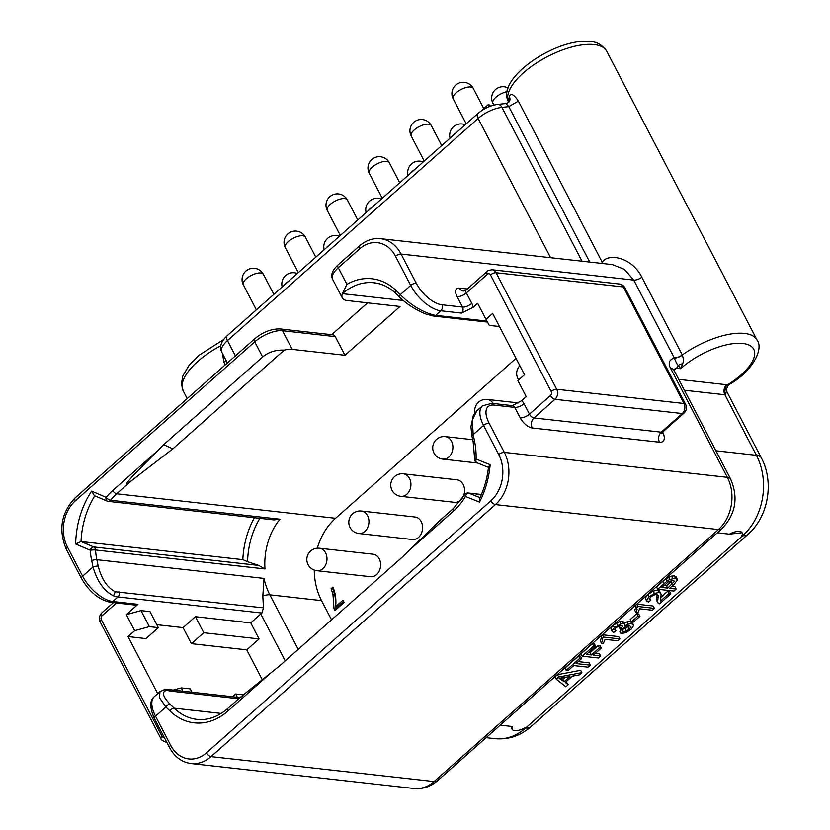 <?xml version="1.0" encoding="UTF-8"?>
<svg xmlns="http://www.w3.org/2000/svg" width="830" height="830" viewBox="0 0 830 830"><rect width="100%" height="100%" fill="white"/><g stroke="black" fill="none" stroke-linecap="round" stroke-linejoin="round"><path stroke-width="1.25" d="M476.783 410.871L482.438 405.87A28.843 13.705 48.5 0 0 483.579 425.437L473.193 434.64A3.745 0.913 168.2 0 0 471.855 435.657L470.942 426.599L473.287 415.581L476.783 410.871L472.312 420.167L473.193 434.64L474.521 441.021A62.873 48.949 96.4 0 1 476.088 459.073A3.745 2.303 111.8 0 0 477.032 462.818L488.486 467.394M488.538 466.906L490.157 464.696A81.33 63.319 96.4 0 1 479.522 502.098L479.543 498.623C484.274 488.766 487.283 478.194 488.538 466.906M254.354 517.713A77.574 60.403 -83.6 0 0 242.827 559.648L247.599 561.692A71.38 55.569 96.4 0 1 259.852 518.335M242.91 695.613C234.413 702.097 241.136 696.702 246.033 692.718L279.077 666.334L402.519 556.94L434.132 526.023C439.257 521.115 445.938 514.642 439.724 521.188M163.686 444.673L172.837 448.864L131.161 480.944C122.55 487.22 128.681 480.695 133.049 475.694L163.686 444.673L262.633 356.983C268.63 352.034 275.83 349.741 284.244 350.125A21.632 8.871 -27.5 0 1 292.191 349.378L344.979 355.282L400.05 306.478L347.262 300.564A21.632 8.871 -27.5 0 1 342.313 297.929A21.632 8.871 -27.5 0 1 342.334 293.799L342.468 293.685A59.117 46.024 96.4 0 1 373.946 282.76C382.07 283.694 389.415 287.315 395.972 293.623L400.029 297.586C409.283 306.789 424.151 313.885 427.44 314.477L433.665 316.064L487.49 322.082M467.321 288.985L459.447 288.103A11.537 5.478 48.5 0 0 457.112 296.632A7.211 2.957 152.5 0 0 466.356 292.928L471.793 303.365A11.537 8.985 96.4 0 1 473.059 307.359L477.644 303.292L485.996 319.332L492.647 313.439L524.529 374.693L517.879 380.586L526.23 396.626L521.645 400.693L512.442 405.631A4.326 3.372 96.4 0 1 514.776 407.406L494.089 405.092A24.516 11.651 48.5 0 0 489.119 423.217L504.308 452.381L727.35 477.333L670.63 368.364A14.421 5.914 152.5 0 1 673.918 370.128L673.732 369.443L676.336 368.25L674.012 370.305M670.63 368.364C667.891 363.177 669.125 359.732 674.323 358.041C675.807 361.973 677.124 364.432 678.276 365.418A7.211 4.648 172.9 0 1 682.571 363.82L680.569 368.728L676.336 368.25A7.211 5.613 -83.6 0 0 678.276 365.418L680.569 368.728A48.016 19.681 152.5 0 1 747.56 344.492A48.016 19.681 152.5 0 1 727.485 384.85A7.211 5.779 -80.5 0 0 725.555 394.862L726.416 390.868M342.313 297.929L332.602 279.264C330.506 275.01 332.342 270.207 338.121 264.832L359.535 245.856C365.937 240.327 372.94 237.93 380.545 238.667L612.333 264.604L624.347 269.314L633.736 280.084L674.323 358.041A7.211 2.832 151.8 0 0 682.374 355.095C683.567 359.1 683.63 362.005 682.571 363.82M126.316 614.646L141.007 610.6L149.359 626.64L158.354 627.646L146.007 638.592L128.028 636.579L134.668 630.686L126.316 614.646L137.946 604.333A4.326 3.372 96.4 0 1 135.643 605.132L110.463 602.321A4.326 3.372 -83.6 0 0 112.766 601.522A28.843 13.705 -131.5 0 1 82.637 576.176L67.448 547.012A33.169 25.823 96.4 0 1 75.323 500.822L254.737 341.825A21.632 8.871 -27.5 0 1 282.47 330.703L335.258 336.617L344.979 355.282M128.028 636.579L157.721 693.631M158.354 627.646L150.002 611.606L141.007 610.6M285.23 660.888L260.796 613.961L250.733 622.884L195.424 616.69L203.775 632.73L259.085 638.924L246.738 649.859L262.28 679.708M250.733 622.884L259.085 638.924M182.963 691.193L181.241 687.894L190.236 688.9L191.958 692.199M243.408 694.845L235.658 693.984L237.37 697.273M195.424 616.69L183.077 627.625L191.429 643.675L203.775 632.73M156.818 624.689L183.077 627.625M260.796 613.961A12.253 5.022 -27.5 0 1 261.906 613.038L263.473 607.861L262.82 596.033L264.054 578.417L96.861 559.7L98.189 566.091A3.745 0.913 168.2 0 0 93.022 566.973C97.224 581.467 104.051 591.095 113.513 595.857L115.256 591.78C107.174 587.505 101.488 578.946 98.189 566.091M473.059 307.359L461.522 313.097L440.834 310.783L435.657 315.369L486.961 321.106M235.658 693.984L232.545 696.733M485.996 319.332L489.295 325.391L498.291 326.398L499.038 325.733M246.738 649.859L191.429 643.675M173.231 690.104L181.241 687.894M149.359 626.64L134.668 630.686M238.708 698.756L170.575 691.12A3.745 2.915 -83.6 0 0 168.521 689.574L164.008 689.772L170.575 691.12M221.174 713.437L174.155 708.177L170.098 704.214C162.597 696.339 161.435 691.743 166.612 690.436M164.174 689.74L160.024 691.598L159.453 697.677L165.896 706.973L169.953 710.937A62.873 48.949 -83.6 0 0 227.659 711.227L271.586 672.29M516.021 358.363L335.579 518.283A59.117 46.024 -83.6 0 0 317.309 548.174M314.269 570.096A59.117 46.024 -83.6 0 0 321.542 600.619L331.554 619.834M332.913 587.132C335.517 593.149 336.42 599.665 335.621 606.699L342.925 600.225L344.097 602.466L334.967 610.558L334.023 608.743L332.934 594.062L331.087 588.75L332.913 587.132M400.828 496.319L454.477 502.326A11.319 8.808 -83.6 0 0 460.494 500.231A11.319 8.808 -83.6 0 0 464.375 488.071A11.319 8.808 -83.6 0 0 456.988 479.823L403.339 473.826A11.319 11.319 0 0 0 391.293 488.486A11.319 11.319 0 0 0 400.828 496.319A11.319 8.808 -83.6 0 0 406.856 494.234A11.319 8.808 -83.6 0 0 410.736 482.074A11.319 8.808 -83.6 0 0 403.339 473.826M358.861 533.514L412.5 539.521A11.319 8.808 -83.6 0 0 418.528 537.425A11.319 8.808 -83.6 0 0 422.408 525.265A11.319 8.808 -83.6 0 0 415.021 517.017L361.372 511.021A11.319 11.319 0 0 0 349.326 525.681A11.319 11.319 0 0 0 358.861 533.514A11.319 8.808 -83.6 0 0 364.878 531.428A11.319 8.808 -83.6 0 0 368.759 519.269A11.319 8.808 -83.6 0 0 361.372 511.021M316.884 570.708L370.533 576.715A11.319 8.808 -83.6 0 0 376.561 574.619A11.319 8.808 -83.6 0 0 380.441 562.46A11.319 8.808 -83.6 0 0 373.054 554.212L319.405 548.215A11.319 11.319 0 0 0 307.359 562.875A11.319 11.319 0 0 0 316.884 570.708A11.319 8.808 -83.6 0 0 322.912 568.623A11.319 8.808 -83.6 0 0 326.792 556.463A11.319 8.808 -83.6 0 0 319.405 548.215M172.837 448.864L284.244 350.125M110.463 602.321C99.019 599.903 89.36 591.946 81.496 578.479L66.317 549.304C58.245 529.893 61.192 512.753 75.146 497.886L254.561 338.889C262.84 332.062 271.348 328.742 280.104 328.929L332.892 334.843A4.326 3.372 96.4 0 1 335.258 336.617M331.647 334.698L367.597 302.846M724.829 387.776L726.468 391.096L726.312 389.488C727.92 385.545 728.906 383.885 729.279 384.508L727.485 384.85A28.843 11.817 -27.5 0 0 726.613 384.726L678.733 379.372M602.694 263.525A7.211 5.748 37.3 0 0 602.258 262.29L518.356 101.104C513.843 94.33 510.824 92.815 509.298 96.529A7.211 6.204 -166.9 0 1 509.828 100.43A7.211 6.204 -166.9 0 1 509.828 100.44A7.211 6.204 -166.9 0 1 509.828 100.451L509.828 100.461M601.439 263.38A7.211 2.957 152.5 0 0 602.258 262.29C607.664 252.911 631.817 256.781 641.86 277.272L682.374 355.095M332.602 279.264A21.632 8.871 -27.5 0 1 338.298 267.768L359.712 248.793A33.169 25.823 96.4 0 1 395.516 256.273L410.694 285.437L400.309 294.64C409.283 303.604 418.974 309.964 429.39 313.719L434.256 315.151A3.745 2.791 101.3 0 1 432.129 315.825M429.39 313.709A3.745 2.117 108.1 0 1 427.481 314.487A3.745 2.117 108.1 0 1 427.44 314.477M338.121 264.832A4.326 2.054 48.5 0 0 338.298 267.768L346.919 284.337L342.334 293.799M222.533 353.611L223.893 362.067L225.314 364.806M480.912 111.147L488.03 104.839L489.762 105.026L490.364 106.199M512.037 729.207L512.338 726.52A11.392 4.669 152.5 0 0 512.069 729.279A11.392 4.669 152.5 0 0 524.799 727.91L525.67 728.014A57.675 44.903 96.4 0 1 494.971 738.669L486.1 737.673M565.189 677.384L562.948 679.365L561.236 678.048M672.497 580.274L666.48 585.773L664.104 585.513M726.385 390.764L761.369 457.953A21.632 8.871 152.5 0 0 756.421 455.317A57.675 44.903 96.4 0 1 742.736 535.651L741.864 535.547A11.392 4.669 152.5 0 0 742.124 532.787A11.392 4.669 152.5 0 0 729.404 534.157L742.093 532.725M568.28 684.677L565.261 682.467L572.41 676.139L579.299 674.915L581.882 672.632L558.694 677.021L556.256 679.179L565.884 686.815L568.28 684.677L566.153 681.679M581.882 672.632L580.668 670.298L557.48 674.686L555.042 676.844L556.256 679.179M590.296 665.172L576.02 663.575L581.674 658.564L579.765 658.356L566.216 670.36L568.125 670.578L573.758 665.587L588.034 667.175L590.296 665.172L589.082 662.838L578.22 661.624M581.674 658.564L580.461 656.229L578.552 656.022L565.002 668.026L566.216 670.36M600.65 656.001L593.294 655.181L601.314 648.064L599.405 647.857L591.385 654.963L586.374 654.403L595.639 646.186L593.73 645.979L582.193 656.198L598.389 658.003L600.65 656.001L599.436 653.667L595.494 653.231M601.314 648.064L600.1 645.74L598.191 645.522L590.172 652.629L588.574 652.453M595.639 646.186L594.425 643.852L592.516 643.644L580.979 653.864L582.193 656.198M619.906 638.934L618.692 636.6L602.435 634.784L601.086 635.977L601.387 637.876L600.204 640.812L601.418 643.146L603.348 643.364L605.143 639.37L617.811 640.791L619.906 638.934L603.649 637.108L602.445 638.529M633.663 625.561L631.703 623.704L628.258 624.16L624.523 626.09L624.917 624.378L623.6 623.631L620.882 623.963L614.387 627.594L612.104 630.727L613.443 632.626L615.902 630.8L614.76 629.628L616.067 627.739L618.807 626.038L621.4 625.54L622.365 626.723L620.259 629.233L621.774 629.638L626.328 626.266L629.524 625.685L630.914 626.858L629.379 629.182L626.515 630.976L622.853 631.786L621.016 633.684L626.007 632.553L631.018 629.379L633.663 625.561L631.983 621.898M631.319 621.546L627.044 621.826L624.274 623.123M610.89 628.393L612.208 631.713L610.89 628.393L613.173 625.26L619.668 621.629L622.386 621.307L623.672 621.971L624.917 624.378M620.415 625.571L619.045 626.899L620.259 629.233M629.254 625.664L625.301 628.642L621.639 629.462M621.535 629.565L619.803 631.35L621.016 633.684M639.92 616.348L638.706 614.013L636.703 613.795L630.261 619.502L631.474 621.836L633.466 622.064L639.92 616.348L637.917 616.13L631.474 621.836M654.413 608.349L653.2 606.014L636.952 604.199L635.593 605.392L635.894 607.29L634.722 610.226L635.936 612.561L637.855 612.779L639.65 608.795L652.318 610.206L654.413 608.349L638.166 606.533L636.952 607.944M670.827 593.813L668.907 593.595L660.524 601.024L661.116 594.56L660.535 593.097L659.041 592.516L654.403 593.429L649.216 596.739L646.529 600.308L648.344 602.175L650.72 600.287L649.247 599.208L650.813 596.957L653.947 594.996L656.841 594.425L658.252 595.556L657.609 601.989L658.377 603.462L659.528 603.825L670.827 593.813L669.603 591.479L667.693 591.261L660.794 597.382M659.321 590.763L660.856 593.533L659.321 590.763L657.827 590.182L653.189 591.095L648.002 594.404L645.315 597.984L646.643 601.19L645.315 597.984M657.111 594.467L656.395 599.654L657.163 601.128M676.18 589.061L669.603 588.325L673.991 584.434L677.571 579.838L675.464 578.209L669.81 579.465L666.936 581.249L657.734 589.248L673.918 591.064L676.18 589.061L674.966 586.727L671.802 586.374M676.357 577.504L674.251 575.885L671.512 576.103L665.722 578.915L656.52 586.914L657.734 589.248M564.161 681.7L559.119 678.338L569.961 676.564L564.161 681.7L562.948 679.365M601.086 635.977L602.601 640.21L601.418 643.146M622.365 625.965L622.365 626.723L621.784 625.613M635.593 605.392L637.108 609.625L635.936 612.561M656.395 599.654L658.377 603.462M677.571 579.838L676.201 576.86M667.693 588.107L661.904 587.464L668.534 581.737L673.192 580.284L674.448 581.342L667.693 588.107L666.48 585.773M557.48 674.686L558.694 677.021M578.552 656.022L579.765 658.356M592.516 643.644L593.73 645.979M590.172 652.629L591.385 654.963M598.191 645.522L599.405 647.857M602.435 634.784L603.649 637.108M621.722 629.617L622.853 631.786M614.968 629.015L615.902 630.8M636.703 613.795L637.917 616.13M636.952 604.199L638.166 606.533M667.693 591.261L668.907 593.595M649.641 598.223L650.72 600.287M509.828 100.43C509.112 101.955 507.794 102.982 505.906 103.532L508.821 106.645L518.356 101.104M489.015 106.728L488.03 104.839M115.256 591.78L263.473 607.861M131.161 480.944L116.667 493.788A59.117 46.024 -83.6 0 0 110.494 500.251L279.938 519.207L273.962 519.912L108.108 501.351A3.745 2.915 -83.6 0 0 110.494 500.251A3.745 1.494 -140.9 0 1 106.188 497.367L91.591 491.121L94.361 495.645L107.049 501.071A3.745 2.293 -66.8 0 1 106.188 497.367A62.873 48.949 -83.6 0 1 112.756 490.499L156.683 451.562M107.454 501.185A3.745 2.915 -83.6 0 0 108.108 501.351A3.745 3.745 0 0 1 107.049 501.071A3.745 2.293 -66.8 0 0 107.454 501.185M279.938 519.207A59.117 46.024 -83.6 0 0 264.967 568.944L258.773 565.427L247.599 561.692M264.967 568.944L95.533 549.979A3.745 2.915 -83.6 0 0 93.676 546.96L81.029 541.544L75.675 544.003A81.33 63.319 96.4 0 1 91.591 491.121M96.861 559.7A59.117 46.024 -83.6 0 1 95.533 549.979A3.745 0.54 176.1 0 0 90.273 550.249A3.745 2.293 -66.8 0 1 93.676 546.96L258.773 565.427M94.776 495.821A77.574 60.403 -83.6 0 0 81.029 541.544L242.827 559.648M662.983 431.745L684.013 413.101A7.211 3.424 -131.5 0 1 682.27 413.548L661.23 432.181A7.211 3.424 48.5 0 0 662.983 431.745L661.842 433.717L661.468 432.202M684.013 413.101A7.211 7.211 0 0 0 685.622 404.386A7.211 2.957 152.5 0 0 683.972 403.505A7.211 5.613 96.4 0 1 682.27 413.548L555 399.303L533.97 417.947L661.23 432.181A7.211 5.613 96.4 0 0 659.518 442.224A14.421 6.848 48.5 0 0 662.682 432.036M619.356 283.995L492.097 269.76A7.211 5.613 96.4 0 1 496.05 272.717L623.309 286.952A7.211 5.613 96.4 0 0 619.356 283.995A7.211 7.211 0 0 1 624.949 287.834A7.211 2.957 152.5 0 0 623.309 286.952L683.972 403.505L556.712 389.27A7.211 5.613 96.4 0 1 555 399.303A4.326 2.054 -131.5 0 1 550.487 395.505L529.457 414.139A4.326 2.054 48.5 0 0 533.97 417.947A7.211 5.613 96.4 0 0 532.258 427.99L659.518 442.224M343.568 601.449L337.426 606.896L335.621 606.699M334.023 608.743L336.129 609.531M332.934 594.062L334.729 594.27L335.901 601.958M335.994 606.74L335.818 608.94M333.484 588.418L332.882 588.947L334.729 594.27M332.882 588.947L331.087 588.75M481.379 494.566L468.805 493.155A3.745 2.303 111.8 0 0 465.454 496.465A62.873 48.949 96.4 0 1 453.46 511.114A3.745 1.785 -131.5 0 1 453.305 508.572L464.572 494.805A3.745 1.183 30.8 0 0 465.454 496.465L479.522 502.098M480.01 497.637L468.805 493.155A3.745 2.915 -83.6 0 0 468.203 492.999A3.745 3.745 0 0 0 464.572 494.805M474.521 441.021A3.745 0.913 168.2 0 0 473.193 442.048L474.677 459.229L476.088 459.073L490.157 464.696M489.119 423.217A4.326 1.774 152.5 0 0 483.579 425.437L498.757 454.601A33.169 25.823 96.4 0 1 490.893 500.791L206.504 752.82A33.169 25.823 96.4 0 1 170.7 745.34L155.511 716.176L165.896 706.973A3.745 2.013 134.3 0 1 170.098 704.214M453.46 511.114L409.522 550.051M346.919 284.337A62.873 48.949 96.4 0 1 396.263 290.676L400.309 294.64A3.745 2.013 134.3 0 0 400.008 297.565M262.633 356.983L254.737 341.825A4.326 2.054 48.5 0 1 254.561 338.889M96.861 559.711A3.745 0.913 168.2 0 0 91.684 560.592A62.873 48.949 -83.6 0 1 90.273 550.249L75.675 544.003M91.684 560.592L93.022 566.973L82.637 576.176A4.326 1.774 -27.5 0 0 81.496 578.479M498.757 454.601A4.326 1.774 152.5 0 1 504.308 452.381A37.495 29.185 96.4 0 1 495.406 504.588A4.326 2.054 -131.5 0 1 490.893 500.791M673.918 370.128L730.649 479.086C738.586 497.72 735.691 514.247 721.944 528.668A14.421 6.848 -131.5 0 1 718.448 529.55L495.406 504.588L211.028 756.618A4.326 2.054 -131.5 0 1 206.504 752.82M730.649 479.086A14.421 5.914 152.5 0 0 727.35 477.333A37.495 29.185 96.4 0 1 718.448 529.55L434.069 781.57A37.495 29.185 96.4 0 1 414.108 788.5L191.066 763.548A37.495 29.185 96.4 0 0 211.028 756.618L434.069 781.57A14.421 6.848 -131.5 0 0 437.555 780.698C430.677 786.695 422.854 789.289 414.108 788.5M674.188 357.782A7.211 2.957 152.5 0 0 682.302 354.97A55.226 22.638 152.5 0 1 744.5 333.421A55.226 22.638 152.5 0 1 757.126 340.155L606.751 51.294A55.226 22.638 -27.5 0 0 594.135 44.561A55.226 22.638 -27.5 0 0 534.53 64.294A55.226 22.638 -27.5 0 0 508.728 102.215M457.112 296.632L462.538 307.069A7.211 2.957 152.5 0 0 471.793 303.365M380.545 238.667A37.495 29.185 96.4 0 1 401.066 254.053L416.245 283.217A24.516 11.651 48.5 0 0 441.861 304.755L462.538 307.069A4.326 3.372 96.4 0 1 461.522 313.097M395.516 256.273A4.326 1.774 152.5 0 1 401.066 254.053L633.736 280.084A7.211 2.957 152.5 0 0 641.86 277.272M521.645 400.693A11.537 8.985 96.4 0 1 524.021 403.702A7.211 2.957 152.5 0 1 514.776 407.406L520.213 417.843A11.537 5.478 48.5 0 0 532.258 427.99M459.447 288.103A7.211 5.613 -83.6 0 0 463.389 291.06L466.18 289.992A4.326 2.054 48.5 0 0 466.356 292.928L487.386 274.284A2.884 2.241 96.4 0 1 490.499 274.938L551.172 391.49A2.884 2.241 96.4 0 1 550.487 395.505M520.213 417.843A7.211 2.957 152.5 0 0 529.457 414.139L524.021 403.702M164.267 737.476A2.884 2.241 96.4 0 1 162.047 736.335L101.385 619.782A2.884 2.241 96.4 0 1 102.069 615.767L116.48 602.995M137.946 604.333L112.766 601.522L117.943 596.936L261.906 613.038M298.229 649.371L269.833 594.83A59.117 46.024 96.4 0 1 264.054 578.417M262.82 596.033A12.253 5.022 -27.5 0 1 269.833 594.83L321.542 600.619M227.659 711.227A3.745 1.785 48.5 0 1 227.513 708.685C217.896 716.933 207.708 720.502 196.949 719.371A59.117 46.024 -83.6 0 1 174.155 708.177A3.745 2.013 134.3 0 0 169.953 710.937M403.214 300.481L342.468 293.685A3.745 1.785 48.5 0 1 342.385 293.675M112.756 490.499A3.745 1.785 -131.5 0 0 116.667 493.788L335.579 518.283M292.191 349.378L282.47 330.703A4.326 3.372 96.4 0 0 280.104 328.929M66.317 549.304A4.326 1.774 -27.5 0 1 67.448 547.012M75.146 497.886A4.326 2.054 48.5 0 0 75.323 500.822M191.066 763.548C181.822 762.282 174.653 756.981 169.559 747.643A4.326 1.774 -27.5 0 1 170.7 745.34M169.559 747.643L154.37 718.469A4.326 1.774 -27.5 0 1 155.511 716.176A28.843 13.705 -131.5 0 1 154.37 696.598L160.024 691.598M509.298 96.529A55.226 22.638 152.5 0 0 509.06 101.862M359.535 245.856A4.326 2.054 48.5 0 0 359.712 248.793M416.245 283.217A4.326 1.774 152.5 0 0 410.694 285.437A28.843 13.705 48.5 0 0 440.834 310.783A4.326 3.372 96.4 0 0 441.861 304.755M434.256 315.151A28.843 13.705 48.5 0 0 435.657 315.369A3.745 2.915 96.4 0 1 433.665 316.064M396.263 290.676A3.745 2.013 134.3 0 0 395.972 293.623M494.089 405.092A4.326 3.372 -83.6 0 0 491.723 403.318L482.438 405.87M582.017 261.211L501.932 107.371A21.632 8.871 152.5 0 0 478.122 118.451L227.451 340.611A21.632 8.871 152.5 0 0 221.755 352.107L227.399 362.959M550.612 257.694L478.122 118.451A7.211 3.424 -131.5 0 1 477.841 113.565C483.849 108.481 490.478 105.431 497.73 104.404A7.211 4.555 -96.1 0 1 501.932 107.371L508.821 106.645L589.725 262.072M235.398 355.873L227.451 340.611A7.211 3.424 -131.5 0 1 227.161 335.714C221.071 341.338 219.265 346.795 221.755 352.107M226.123 360.5L223.893 362.067M187.207 398.576L183.181 390.837A55.226 22.638 -27.5 0 1 220.801 345.737M715.906 450.783L756.421 455.317L724.901 394.769A21.632 8.871 -27.5 0 1 725.555 394.862M747.975 534.333L530.91 726.696A21.632 10.282 -131.5 0 1 525.67 728.014L742.736 535.651A21.632 10.282 48.5 0 0 747.975 534.333C768.435 516.696 774.317 482.033 761.369 457.953M512.338 726.52L500.22 725.161M717.286 532.798L729.404 534.157M560.592 678.141L561.298 679.5M601.387 637.876L602.601 640.21M625.301 628.642L626.515 630.976M628.165 626.847L629.379 629.182M619.408 626.598L620.622 628.933M613.173 625.26L614.387 627.594M616.327 623.05L617.541 625.384M619.668 621.629L620.882 623.963M622.386 621.307L623.6 623.631M623.704 622.043L624.845 624.243M627.044 621.826L628.258 624.16M630.489 621.369L631.703 623.704M635.894 607.29L637.108 609.625M656.696 596.946L657.91 599.281M648.002 594.404L649.216 596.739M653.189 591.095L654.403 593.429M657.827 590.182L659.041 592.516M662.963 581.208L664.187 583.542M665.722 578.915L666.936 581.249M668.596 577.13L669.81 579.465M671.512 576.103L672.725 578.437M674.251 575.885L675.464 578.209M670.899 581.861L672.113 584.196M684.387 390.235L724.901 394.769A7.211 5.613 96.4 0 1 726.613 384.726M473.266 88.374A11.319 11.319 0 0 0 455.712 85.127A11.319 11.319 0 0 0 453.18 98.822A11.319 4.638 -27.5 0 1 456.158 92.804A11.319 4.638 -27.5 0 1 466.263 87.451A11.319 4.638 -27.5 0 1 473.266 88.374L483.786 108.595M508.199 88.001A11.319 11.319 0 0 0 492.937 103.273A11.319 4.638 -27.5 0 1 495.915 97.255A11.319 4.638 -27.5 0 1 507.275 91.622M431.289 125.569A11.319 11.319 0 0 0 413.745 122.321A11.319 11.319 0 0 0 411.213 136.016A11.319 4.638 -27.5 0 1 414.191 129.999A11.319 4.638 -27.5 0 1 424.296 124.645A11.319 4.638 -27.5 0 1 431.289 125.569L441.716 145.582M452.122 136.359A11.319 4.638 -27.5 0 1 453.948 134.45A11.319 4.638 -27.5 0 1 456.344 132.613M347.355 199.957A11.319 11.319 0 0 0 329.8 196.71A11.319 11.319 0 0 0 327.269 210.405A11.319 4.638 -27.5 0 1 330.257 204.388A11.319 4.638 -27.5 0 1 340.362 199.034A11.319 4.638 -27.5 0 1 347.355 199.957L357.772 219.971M389.322 162.763A11.319 11.319 0 0 0 371.778 159.516A11.319 11.319 0 0 0 369.246 173.211A11.319 4.638 -27.5 0 1 372.224 167.193A11.319 4.638 -27.5 0 1 382.329 161.84A11.319 4.638 -27.5 0 1 389.322 162.763L399.738 182.776M410.145 173.553A11.319 4.638 -27.5 0 1 411.971 171.644A11.319 4.638 -27.5 0 1 414.377 169.808M368.178 210.747A11.319 4.638 -27.5 0 1 370.004 208.838A11.319 4.638 -27.5 0 1 372.411 207.002M305.388 237.152A11.319 11.319 0 0 0 287.834 233.904A11.319 11.319 0 0 0 285.302 247.599A11.319 4.638 -27.5 0 1 288.28 241.582A11.319 4.638 -27.5 0 1 298.385 236.228A11.319 4.638 -27.5 0 1 305.388 237.152L315.805 257.165M263.411 274.346A11.319 11.319 0 0 0 245.867 271.099A11.319 11.319 0 0 0 243.335 284.794A11.319 4.638 -27.5 0 1 246.313 278.776A11.319 4.638 -27.5 0 1 256.418 273.423A11.319 4.638 -27.5 0 1 263.411 274.346L273.838 294.36M326.211 247.942A11.319 4.638 -27.5 0 1 328.037 246.033A11.319 4.638 -27.5 0 1 330.444 244.196M284.244 285.136A11.319 4.638 -27.5 0 1 286.07 283.227A11.319 4.638 -27.5 0 1 288.467 281.38M113.513 595.857A28.843 13.705 48.5 0 0 117.943 596.936A3.745 2.915 96.4 0 0 118.835 591.707M162.047 736.335A4.326 1.774 -27.5 0 0 160.916 738.627L100.243 622.085C98.749 618.62 99.299 615.528 101.893 612.831A4.326 2.054 48.5 0 0 102.069 615.767M100.233 622.064A4.326 1.774 -27.5 0 1 101.385 619.782M166.685 742.124A7.211 5.613 96.4 0 1 165.844 742.113L166.737 742.217M490.499 274.938A4.326 1.774 152.5 0 1 496.05 272.717L556.712 389.27A4.326 1.774 152.5 0 0 551.172 391.49M466.18 289.992L487.21 271.358A4.326 2.054 48.5 0 0 487.386 274.284M493.134 403.473A11.319 8.808 -83.6 0 0 487.283 399.438A11.319 11.319 0 0 0 474.926 412.894M442.795 459.125A11.319 8.808 -83.6 0 0 448.823 457.04A11.319 8.808 -83.6 0 0 452.703 444.88A11.319 8.808 -83.6 0 0 445.316 436.632A11.319 11.319 0 0 0 433.26 451.292A11.319 11.319 0 0 0 442.795 459.125L477.53 463.016M474.677 459.229A3.745 3.745 0 0 0 477.032 462.818M721.944 528.668L437.555 780.698M491.723 403.318L512.38 405.652M453.305 508.572L441.622 518.926M227.513 708.685L239.196 698.321M154.37 718.469C149.618 707.689 149.618 700.396 154.37 696.598M240.067 697.574L168.521 689.574M729.279 384.508C752.136 371.622 763.963 349.181 757.126 340.155M471.865 435.667L473.193 442.048M530.91 726.696C520.4 735.878 508.417 739.862 494.971 738.669M657.858 602.839L656.644 600.505M505.906 103.532L497.73 104.404M477.841 113.565L227.161 335.714M508.78 102.297C494.141 78.86 557.252 37.122 590.182 41.604C596.646 41.593 602.165 44.82 606.751 51.294M183.181 390.837L181.417 383.906L182.797 375.99L189.126 365.221L198.837 355.385L223.581 339.574M453.18 98.822L466.211 123.867M492.937 103.273L493.881 105.099M411.213 136.016L424.244 161.062M465.225 124.739A11.319 11.319 0 0 0 450.068 138.174M327.269 210.405L340.31 235.45M369.246 173.211L382.277 198.256M423.259 161.933A11.319 11.319 0 0 0 408.101 175.369M381.292 199.127A11.319 11.319 0 0 0 366.134 212.563M285.302 247.599L298.333 272.645M243.335 284.794L256.366 309.839M339.325 236.322A11.319 11.319 0 0 0 324.167 249.757M297.348 273.516A11.319 11.319 0 0 0 282.19 286.952M101.893 612.831L113.388 602.642M160.916 738.627C160.761 739.572 162.4 740.734 165.844 742.113M487.21 271.358C486.951 270.87 488.58 270.341 492.097 269.76M624.949 287.834L685.622 404.386M519.819 365.657A11.319 11.319 0 0 0 518.657 379.891M518.48 402.924L487.283 399.438M472.695 439.693L445.316 436.632M481.41 494.483L468.203 492.999"/></g></svg>
